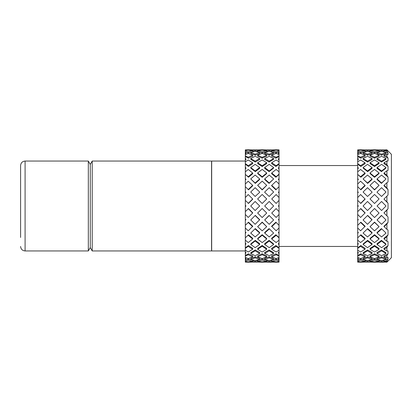<?xml version="1.0" encoding="UTF-8"?>
<svg xmlns="http://www.w3.org/2000/svg" width="412" height="412" viewBox="0 0 412 412"><rect width="100%" height="100%" fill="white"/><g stroke="black" fill="none" stroke-linecap="round" stroke-linejoin="round"><path stroke-width="0.62" d="M385.06 149.875L386.904 149.824L391.4 154.315L391.4 257.685L386.904 262.176L385.06 262.125M387.465 150.375L388.027 150.947L388.027 151.297L386.904 150.349L386.904 151.42L388.027 152.847L388.027 154.562L386.904 154.016L386.904 156.447L388.027 158.084L388.027 161.061L386.904 160.948L386.904 164.589L388.027 166.335L388.027 170.383L386.904 170.712L386.904 175.327L388.027 177.078L388.027 181.939L386.904 182.691L386.904 188.001L388.027 189.638L388.027 195.01L386.904 196.138L386.904 201.798L388.027 203.224L388.027 208.776L386.904 210.202L386.904 215.862L388.027 216.99L388.027 222.362L386.904 223.999L386.904 229.309L388.027 230.061L388.027 234.922L386.904 236.673L386.904 241.288L388.027 241.617L388.027 245.665L386.904 247.411L386.904 251.052L388.027 250.939L388.027 253.916L386.904 255.553L386.904 257.984L388.027 257.438L388.027 259.153L386.904 260.58L386.904 261.651L388.027 260.703L387.465 261.625M279.037 165.547L357.693 165.547M357.693 246.453L279.037 246.453M88.317 161.056L90.264 164.424L92.211 161.056L92.211 250.944L90.264 247.576L88.317 250.944L88.317 161.056L25.096 161.056C22.392 161.298 20.894 162.797 20.6 165.547L20.6 237.461M92.211 161.056L211.562 161.056L211.562 250.944L92.211 250.944M88.317 250.944L25.096 250.944C22.392 250.702 20.894 249.203 20.6 246.453M90.264 247.576L90.264 164.424M245.325 250.944L211.675 250.944L211.675 161.056L245.325 161.056M252.644 150.813L252.783 151.915L248.503 152.898L248.225 151.827L252.644 150.813L248.225 150.148L245.325 150.565L245.325 149.958L245.712 149.927L245.325 149.86L251.665 149.875M247.318 149.819L249.157 149.819M251.665 262.125L245.325 262.14L245.851 261.522M249.157 262.181L247.318 262.181M278.512 261.522L279.037 262.14L272.698 262.125M277.049 262.181L275.206 262.181M272.698 149.875L279.037 149.86L278.651 149.927L279.037 149.958L279.037 150.565L276.138 150.148L271.719 150.813L276.138 151.827L275.86 152.898L271.58 151.915L271.719 150.813M275.206 149.819L277.049 149.819M255.27 151.369L255.146 150.395L250.707 149.927L259.684 149.927L259.684 150.462M255.146 150.395L259.684 149.927M269.216 150.395L264.679 149.927L273.656 149.927L269.216 150.395L269.093 151.369M258.659 149.875L265.704 149.875M261.151 149.819L263.211 149.819M255.27 260.631L255.146 261.605L259.684 262.073L250.707 262.073L250.851 261.496M255.146 261.605L250.707 262.073M265.704 262.125L258.659 262.125M263.211 262.181L261.151 262.181M273.517 261.496L273.656 262.073L270.215 262.181L264.679 262.073L264.679 261.538M273.656 262.073L269.216 261.605L264.679 262.073M259.684 192.306L255.146 196.467L259.684 192.306M269.216 196.467L264.679 192.306L269.216 196.467L273.656 192.028L269.216 187.676L264.679 192.028M255.291 183.412L250.707 178.937L255.146 183L259.684 178.937L259.684 179.477L255.291 183.412L255.146 183M266.729 185.318L262.181 189.906L257.634 185.318L262.181 189.623L266.729 185.318L262.181 181.146L257.634 185.318M273.656 178.937L269.077 183.412L264.679 179.477L264.679 178.937L269.216 183L273.656 178.937L269.216 175.043L264.679 178.937M255.291 171.634L250.985 168.312L250.707 167.54L255.146 170.975L259.684 167.54L259.684 168.312L255.291 171.634L255.146 170.975M266.729 172.978L266.585 173.637L262.181 177.315L257.778 173.637L257.634 172.978L262.181 176.774L266.729 172.978L262.181 169.399L257.634 172.978M273.656 167.54L273.377 168.312L269.077 171.634L264.679 168.312L264.679 167.54L269.216 170.975L273.656 167.54L269.216 164.357L264.679 167.54M255.291 162.019L250.985 159.511L250.707 158.563L255.146 161.149L259.684 158.563L259.684 159.511L255.291 162.019L255.146 161.149M266.729 162.709L266.585 163.579L262.181 166.53L257.778 163.579L257.634 162.709L262.181 165.758L266.729 162.709L262.181 159.949L257.634 162.709M273.656 158.563L273.377 159.511L269.077 162.019L264.679 159.511L264.679 158.563L269.216 161.149L273.656 158.563L269.216 156.287L264.679 158.563M255.291 155.164L250.985 153.635L250.707 152.569L255.146 154.145L259.684 152.569L259.684 153.635L255.291 155.164L255.146 154.145M266.729 155.164L266.585 156.184L262.181 158.223L257.778 156.184L257.634 155.164L262.181 157.276L266.729 155.164L262.181 153.393L257.634 155.164M273.656 152.569L273.377 153.635L269.077 155.164L264.679 153.635L264.679 152.569L269.216 154.145L273.656 152.569L269.216 151.338L264.679 152.569M254.77 151.431L252.69 151.189M257.685 151.214L255.631 151.456M266.729 150.813L266.585 151.915L262.181 152.919L257.778 151.915L257.634 150.813L262.181 151.848L266.729 150.813L262.181 150.143L262.181 149.829M271.673 151.189L269.592 151.431M268.732 151.456L266.677 151.214M248.503 152.898L245.325 152.11L245.325 151.096L248.225 151.827M245.712 152.569L245.995 153.635L245.325 153.851L245.325 152.692L245.712 152.569L245.325 152.11M252.644 155.164L252.783 156.184L248.503 158.182L248.225 157.235L252.644 155.164L248.225 153.418L245.325 154.577L245.325 153.851M248.503 158.182L245.325 156.606L245.325 155.787L248.225 157.235M245.712 158.563L245.995 159.511L245.325 159.887L245.325 158.78L245.712 158.563L245.325 158.352L245.325 156.606M252.644 162.709L252.783 163.579L248.503 166.474L248.225 165.701L252.644 162.709L248.225 159.995L245.325 161.818L245.325 159.887M248.503 166.474L245.325 164.213L245.325 163.631L248.225 165.701M245.712 167.54L245.995 168.312L245.325 168.817L245.325 167.833L245.712 167.54L245.325 167.251L245.325 164.213M252.644 172.978L252.783 173.637L248.503 177.248L248.225 176.707L252.644 172.978L248.225 169.461L245.325 171.835L245.325 168.817M248.503 177.248L245.325 174.441L248.225 176.707M245.712 178.937L245.995 179.477L245.325 180.08L245.712 178.937L245.325 178.587L245.325 174.441M245.325 205.31L245.995 206L245.325 205.598L245.325 200.376L248.503 203.425L252.783 199.099L248.225 194.541L245.325 197.549L245.325 192.976L245.995 192.306L245.325 191.642L245.325 186.651L248.225 189.546L252.644 185.318L248.225 181.223L245.325 183.999L245.325 180.08M252.644 185.318L252.783 185.73L248.503 189.829L248.225 189.546M278.368 206L279.037 205.31L278.368 206L279.037 206.69L279.037 211.624L276.138 208.575L271.719 213.04L276.138 217.459L279.037 214.451L279.037 219.586L278.651 219.972L279.037 220.358L279.037 225.349L275.86 222.171L271.58 226.27L276.138 230.777L279.037 228.001L279.037 232.713L278.651 233.063L279.037 233.413L279.037 237.858L276.138 235.293L271.719 239.022L276.138 242.539L279.037 240.165L279.037 244.167L278.651 244.46L279.037 244.749L279.037 248.369L276.138 246.299L271.719 249.291L276.138 252.005L279.037 250.182L279.037 253.22L278.651 253.437L279.037 253.648L279.037 256.213L276.138 254.765L271.719 256.836L276.138 258.582L279.037 257.423L279.037 259.308L278.651 259.431L279.037 259.555L279.037 260.904L276.138 260.173L271.719 261.187L276.138 261.852L279.037 261.435L279.037 262.042L278.651 262.073M279.037 180.08L278.368 179.477L278.651 178.937L279.037 179.287L279.037 183.999L276.138 181.223L271.719 185.318L276.138 189.546L279.037 186.651L279.037 191.642L278.651 192.028L279.037 192.414L279.037 197.549L276.138 194.541L271.719 198.96L276.138 203.425L279.037 200.376L279.037 205.31M276.138 203.425L271.719 198.96M279.037 192.976L278.368 192.306L278.651 192.028M276.138 189.546L275.86 189.829L271.58 185.73L271.719 185.318M279.037 168.817L278.368 168.312L278.651 167.54L279.037 167.833L279.037 171.835L276.138 169.461L271.719 172.978L276.138 176.707L279.037 174.142L279.037 178.587L278.651 178.937M279.037 174.441L275.86 177.248L271.58 173.637L271.719 172.978M279.037 159.887L278.368 159.511L278.651 158.563L279.037 158.78L279.037 161.818L276.138 159.995L271.719 162.709L276.138 165.701L279.037 163.631L279.037 167.251L278.651 167.54M279.037 164.213L275.86 166.474L271.58 163.579L271.719 162.709M279.037 153.851L278.368 153.635L278.651 152.569L279.037 152.692L279.037 154.577L276.138 153.418L271.719 155.164L276.138 157.235L279.037 155.787L279.037 158.352L278.651 158.563M279.037 156.606L275.86 158.182L271.58 156.184L271.719 155.164M276.138 151.827L279.037 151.096L279.037 152.445L278.651 152.569M279.037 152.11L275.86 152.898M365.006 150.813L365.15 151.915L360.866 152.898L360.588 151.827L365.006 150.813L360.588 150.148L357.693 150.565L357.693 149.958L358.079 149.927L357.693 149.86L364.028 149.875M359.681 149.819L361.52 149.819M364.028 262.125L357.693 262.14L358.213 261.522M361.52 262.181L359.681 262.181M367.633 151.369L367.509 150.395L363.07 149.927L372.051 149.927L372.051 150.462M367.509 150.395L372.051 149.927M381.579 150.395L377.042 149.927L386.023 149.927L381.579 150.395L381.455 151.369M371.021 149.875L378.072 149.875M373.514 149.819L375.579 149.819M367.633 260.631L367.509 261.605L372.051 262.073L363.07 262.073L363.214 261.496M367.509 261.605L363.07 262.073M378.072 262.125L371.021 262.125M375.579 262.181L373.514 262.181M385.879 261.496L386.023 262.073L382.578 262.181L377.042 262.073L377.042 261.538M386.023 262.073L381.579 261.605L377.042 262.073M360.866 152.898L357.693 152.11L357.693 151.096L360.588 151.827M358.079 152.569L358.358 153.635L357.693 153.851L357.693 152.692L358.079 152.569L357.693 152.11M365.006 155.164L365.15 156.184L360.866 158.182L360.588 157.235L365.006 155.164L360.588 153.418L357.693 154.577L357.693 153.851M360.866 158.182L357.693 156.606L357.693 155.787L360.588 157.235M358.079 158.563L358.358 159.511L357.693 159.887L357.693 158.78L358.079 158.563L357.693 158.352L357.693 156.606M365.006 162.709L365.15 163.579L360.866 166.474L360.588 165.701L365.006 162.709L360.588 159.995L357.693 161.818L357.693 159.887M360.866 166.474L357.693 164.213L357.693 163.631L360.588 165.701M358.079 167.54L358.358 168.312L357.693 168.817L357.693 167.833L358.079 167.54L357.693 167.251L357.693 164.213M365.006 172.978L365.15 173.637L360.866 177.248L360.588 176.707L365.006 172.978L360.588 169.461L357.693 171.835L357.693 168.817M360.866 177.248L357.693 174.441L360.588 176.707M358.079 178.937L358.358 179.477L357.693 180.08L358.079 178.937L357.693 178.587L357.693 174.441M357.693 205.31L358.358 206L357.693 205.598L357.693 200.376L360.866 203.425L365.15 199.099L360.588 194.541L357.693 197.549L357.693 192.976L358.358 192.306L357.693 191.642L357.693 186.651L360.588 189.546L365.006 185.318L360.588 181.223L357.693 183.999L357.693 180.08M365.006 185.318L365.15 185.73L360.866 189.829L360.588 189.546M388.027 203.224L383.943 199.099L386.904 201.798M388.027 189.638L383.943 185.73L384.082 185.318L386.904 188.001M388.027 177.078L383.943 173.637L384.082 172.978L386.904 175.327M388.027 166.335L383.943 163.579L384.082 162.709L386.904 164.589M388.027 158.084L383.943 156.184L384.082 155.164L386.904 156.447M388.027 152.847L383.943 151.915L384.082 150.813L386.904 151.42M388.027 150.947L387.615 150.941M384.036 151.189L381.955 151.431M381.095 151.456L379.04 151.214M379.091 150.813L378.952 151.915L374.544 152.919L370.141 151.915L370.002 150.813L374.544 151.848L379.091 150.813L374.544 150.143L374.544 149.829M367.133 151.431L365.058 151.189M370.053 151.214L367.993 151.456M386.023 152.569L385.74 153.635L381.44 155.164L377.042 153.635L377.042 152.569L381.579 154.145L386.023 152.569L381.579 151.338L377.042 152.569M379.091 155.164L378.952 156.184L374.544 158.223L370.141 156.184L370.002 155.164L374.544 157.276L379.091 155.164L374.544 153.393L370.002 155.164M367.653 155.164L363.348 153.635L363.07 152.569L367.509 154.145L372.051 152.569L372.051 153.635L367.653 155.164L367.509 154.145M386.023 158.563L385.74 159.511L381.44 162.019L377.042 159.511L377.042 158.563L381.579 161.149L386.023 158.563L381.579 156.287L377.042 158.563M379.091 162.709L378.952 163.579L374.544 166.53L370.141 163.579L370.002 162.709L374.544 165.758L379.091 162.709L374.544 159.949L370.002 162.709M367.653 162.019L363.348 159.511L363.07 158.563L367.509 161.149L372.051 158.563L372.051 159.511L367.653 162.019L367.509 161.149M386.023 167.54L385.74 168.312L381.44 171.634L377.042 168.312L377.042 167.54L381.579 170.975L386.023 167.54L381.579 164.357L377.042 167.54M379.091 172.978L378.952 173.637L374.544 177.315L370.141 173.637L370.002 172.978L374.544 176.774L379.091 172.978L374.544 169.399L370.002 172.978M367.653 171.634L363.348 168.312L363.07 167.54L367.509 170.975L372.051 167.54L372.051 168.312L367.653 171.634L367.509 170.975M386.023 178.937L381.44 183.412L377.042 179.477L377.042 178.937L381.579 183L386.023 178.937L381.579 175.043L377.042 178.937M379.091 185.318L374.544 189.906L370.002 185.318L374.544 189.623L379.091 185.318L374.544 181.146L370.002 185.318M367.653 183.412L363.07 178.937L367.509 183L372.051 178.937L372.051 179.477L367.653 183.412L367.509 183M381.579 196.467L377.042 192.306L381.579 196.467L386.023 192.028L381.579 187.676L377.042 192.028M372.051 192.306L367.509 196.467L372.051 192.306M372.051 192.028L367.509 187.676L363.07 192.028L367.509 196.467M374.544 194.459L370.002 198.96L374.544 203.502L379.091 198.96L374.544 194.459M367.509 201.463L363.07 206L367.509 210.537L372.051 206L367.509 201.463M386.023 206L381.579 201.463L377.042 206L381.579 210.537L386.023 206M374.544 189.906L374.544 189.623M381.579 183L381.44 183.412M374.544 177.315L374.544 176.774M381.579 170.975L381.44 171.634M374.544 166.53L374.544 165.758M381.579 161.149L381.44 162.019M374.544 158.223L374.544 157.276M381.579 154.145L381.44 155.164M363.07 149.927L363.214 150.504M374.544 152.919L374.544 151.848M385.879 150.504L386.023 149.927M372.051 262.073L372.051 261.538M381.955 260.569L384.036 260.811M381.579 261.605L381.455 260.631M363.07 259.431L367.509 260.662L372.051 259.431L372.051 258.365L367.653 256.836L367.509 257.855L363.07 259.431L363.348 258.365L367.653 256.836M370.002 261.187L374.544 261.857L379.091 261.187L374.544 260.152L370.002 261.187L370.141 260.085L374.544 259.081L378.952 260.085L379.091 261.187M381.579 257.855L377.042 259.431L381.579 260.662L386.023 259.431L381.579 257.855L381.44 256.836L385.74 258.365L386.023 259.431M363.07 253.437L367.509 255.713L372.051 253.437L372.051 252.489L367.653 249.981L367.509 250.851L363.07 253.437L363.348 252.489L367.653 249.981M370.002 256.836L374.544 258.607L379.091 256.836L374.544 254.724L370.002 256.836L370.141 255.816L374.544 253.777L378.952 255.816L379.091 256.836M381.579 250.851L377.042 253.437L381.579 255.713L386.023 253.437L381.579 250.851L381.44 249.981L385.74 252.489L386.023 253.437M363.07 244.46L367.509 247.643L372.051 244.46L372.051 243.688L367.653 240.366L367.509 241.025L363.07 244.46L363.348 243.688L367.653 240.366M370.002 249.291L374.544 252.051L379.091 249.291L374.544 246.242L370.002 249.291L370.141 248.421L374.544 245.47L378.952 248.421L379.091 249.291M381.579 241.025L377.042 244.46L381.579 247.643L386.023 244.46L381.579 241.025L381.44 240.366L385.74 243.688L386.023 244.46M360.67 261.841L360.588 262.176M358.079 262.073L357.693 262.042L357.693 261.435L360.588 261.852L365.006 261.187L365.15 260.085L360.866 259.102L360.588 260.173L357.693 260.904L357.693 259.89L360.866 259.102M365.006 261.187L360.588 260.173M357.693 259.89L358.358 258.365L357.693 258.149L357.693 257.423L360.588 258.582L365.006 256.836L365.15 255.816L360.866 253.818L360.588 254.765L357.693 256.213L357.693 255.394L360.866 253.818M358.079 259.431L357.693 259.308L357.693 258.149M365.006 256.836L360.588 254.765M357.693 255.394L357.693 253.648L358.358 252.489L357.693 252.113L357.693 250.182L360.588 252.005L365.006 249.291L365.15 248.421L360.866 245.526L360.588 246.299L357.693 248.369L357.693 247.787L360.866 245.526M358.079 253.437L357.693 253.22L357.693 252.113M365.006 249.291L360.588 246.299M357.693 247.787L357.693 244.749L358.358 243.688L357.693 243.183L357.693 240.165L360.588 242.539L365.006 239.022L365.15 238.363L360.866 234.752L357.693 237.858L360.866 234.752M358.079 244.46L357.693 244.167L357.693 243.183M365.006 239.022L360.588 235.293M357.693 237.559L357.693 233.413L358.358 232.523L357.693 231.92L357.693 228.001L360.588 230.777L365.15 226.27L360.866 222.171L357.693 225.349L357.693 220.358L358.358 219.694L357.693 219.024L357.693 214.451L360.588 217.459L365.15 212.901L360.866 208.575L357.693 211.624L357.693 206.402L358.079 206M358.079 233.063L357.693 231.92M363.07 233.063L367.509 236.957L372.051 233.063L372.051 232.523L367.653 228.588L363.07 233.063L367.653 228.588M370.002 239.022L374.544 242.601L379.091 239.022L374.544 235.226L370.002 239.022L370.141 238.363L374.544 234.685L378.952 238.363L379.091 239.022M381.579 229L377.042 233.063L381.579 236.957L386.023 233.063L381.44 228.588L386.023 233.063M363.07 219.972L367.509 224.324L372.051 219.694L367.653 215.388L363.07 219.972M370.002 226.682L374.544 230.854L379.091 226.682L374.544 222.377L370.002 226.682L374.544 222.094L379.091 226.682M381.579 224.324L386.023 219.972L381.44 215.388L377.042 219.972L381.579 224.324M370.002 213.04L374.544 217.541L379.091 213.04L374.544 208.498L370.002 213.04M386.904 150.349L384.082 150.813M386.904 154.016L384.082 155.164M386.904 160.948L384.082 162.709M386.904 170.712L384.082 172.978M386.904 182.691L384.082 185.318M387.615 261.059L388.027 261.053M386.904 260.58L384.082 261.187L383.943 260.085L388.027 259.153M386.904 255.553L384.082 256.836L383.943 255.816L388.027 253.916M386.904 247.411L384.082 249.291L383.943 248.421L388.027 245.665M386.904 236.673L384.082 239.022L383.943 238.363L388.027 234.922M386.904 223.999L384.082 226.682L383.943 226.27L388.027 222.362M386.904 210.202L383.943 212.901L388.027 208.776M358.358 206L357.693 206.69M365.058 260.811L367.133 260.569M367.993 260.544L370.053 260.786M379.04 260.786L381.095 260.544M377.042 259.431L377.042 258.365L381.44 256.836M377.042 253.437L377.042 252.489L381.44 249.981M377.042 244.46L377.042 243.688L381.44 240.366M377.042 233.063L377.042 232.523L381.44 228.588M386.904 196.138L384.082 198.96M384.082 213.04L386.904 215.862M372.051 178.937L367.509 175.043L363.07 178.937M372.051 167.54L367.509 164.357L363.07 167.54M372.051 158.563L367.509 156.287L363.07 158.563M372.051 152.569L367.509 151.338L363.07 152.569M358.079 149.927L358.213 150.478M360.67 150.159L360.588 149.824M377.042 149.927L377.042 150.462M374.544 261.857L374.544 262.171M372.051 259.431L367.509 257.855M374.544 259.081L374.544 260.152M372.051 253.437L367.509 250.851M374.544 253.777L374.544 254.724M372.051 244.46L367.509 241.025M374.544 245.47L374.544 246.242M365.006 226.682L360.588 222.454M372.051 233.063L367.509 229M374.544 234.685L374.544 235.226M372.051 219.972L367.509 215.533M374.544 222.094L374.544 222.377M381.579 215.533L377.042 219.972M360.588 203.425L365.006 198.96M358.079 219.972L357.693 219.024M365.006 213.04L360.588 208.575M357.693 192.976L358.079 192.028M374.544 150.143L370.002 150.813M384.082 261.187L386.904 261.651M384.082 256.836L386.904 257.984M384.082 249.291L386.904 251.052M384.082 239.022L386.904 241.288M384.082 226.682L386.904 229.309M357.693 260.904L357.693 261.435M357.693 256.213L357.693 257.423M357.693 253.22L357.693 253.648M357.693 248.369L357.693 250.182M357.693 244.167L357.693 244.749M357.693 237.858L357.693 240.165M357.693 232.713L357.693 233.413M357.693 225.349L357.693 228.001M357.693 219.586L357.693 220.358M357.693 211.624L357.693 214.451M357.693 205.598L357.693 206.402M357.693 197.549L357.693 200.376M357.693 191.642L357.693 192.414M357.693 183.999L357.693 186.651M357.693 178.587L357.693 179.287M357.693 171.835L357.693 174.142M357.693 167.251L357.693 167.833M357.693 161.818L357.693 163.631M357.693 158.352L357.693 158.78M357.693 154.577L357.693 155.787M357.693 150.565L357.693 151.096M259.684 192.028L255.146 187.676L250.707 192.028L255.146 196.467M262.181 194.459L257.634 198.96L262.181 203.502L266.729 198.96L262.181 194.459M255.146 201.463L250.707 206L255.146 210.537L259.684 206L255.146 201.463M273.656 206L269.216 201.463L264.679 206L269.216 210.537L273.656 206M262.181 189.906L262.181 189.623M269.216 183L269.077 183.412M262.181 177.315L262.181 176.774M269.216 170.975L269.077 171.634M262.181 166.53L262.181 165.758M269.216 161.149L269.077 162.019M262.181 158.223L262.181 157.276M269.216 154.145L269.077 155.164M250.707 149.927L250.851 150.504M262.181 152.919L262.181 151.848M273.517 150.504L273.656 149.927M259.684 262.073L259.684 261.538M269.592 260.569L271.673 260.811M269.216 261.605L269.093 260.631M250.707 259.431L255.146 260.662L259.684 259.431L259.684 258.365L255.291 256.836L255.146 257.855L250.707 259.431L250.985 258.365L255.291 256.836M257.634 261.187L262.181 261.857L266.729 261.187L262.181 260.152L257.634 261.187L257.778 260.085L262.181 259.081L266.585 260.085L266.729 261.187M269.216 257.855L264.679 259.431L269.216 260.662L273.656 259.431L269.216 257.855L269.077 256.836L273.377 258.365L273.656 259.431M250.707 253.437L255.146 255.713L259.684 253.437L259.684 252.489L255.291 249.981L255.146 250.851L250.707 253.437L250.985 252.489L255.291 249.981M257.634 256.836L262.181 258.607L266.729 256.836L262.181 254.724L257.634 256.836L257.778 255.816L262.181 253.777L266.585 255.816L266.729 256.836M269.216 250.851L264.679 253.437L269.216 255.713L273.656 253.437L269.216 250.851L269.077 249.981L273.377 252.489L273.656 253.437M250.707 244.46L255.146 247.643L259.684 244.46L259.684 243.688L255.291 240.366L255.146 241.025L250.707 244.46L250.985 243.688L255.291 240.366M257.634 249.291L262.181 252.051L266.729 249.291L262.181 246.242L257.634 249.291L257.778 248.421L262.181 245.47L266.585 248.421L266.729 249.291M269.216 241.025L264.679 244.46L269.216 247.643L273.656 244.46L269.216 241.025L269.077 240.366L273.377 243.688L273.656 244.46M248.307 261.841L248.225 262.176M245.712 262.073L245.325 262.042L245.325 261.435L248.225 261.852L252.644 261.187L252.783 260.085L248.503 259.102L248.225 260.173L245.325 260.904L245.325 259.89L248.503 259.102M252.644 261.187L248.225 260.173M245.325 259.89L245.995 258.365L245.325 258.149L245.325 257.423L248.225 258.582L252.644 256.836L252.783 255.816L248.503 253.818L248.225 254.765L245.325 256.213L245.325 255.394L248.503 253.818M245.712 259.431L245.325 259.308L245.325 258.149M252.644 256.836L248.225 254.765M245.325 255.394L245.325 253.648L245.995 252.489L245.325 252.113L245.325 250.182L248.225 252.005L252.644 249.291L252.783 248.421L248.503 245.526L248.225 246.299L245.325 248.369L245.325 247.787L248.503 245.526M245.712 253.437L245.325 253.22L245.325 252.113M252.644 249.291L248.225 246.299M245.325 247.787L245.325 244.749L245.995 243.688L245.325 243.183L245.325 240.165L248.225 242.539L252.644 239.022L252.783 238.363L248.503 234.752L245.325 237.858L248.503 234.752M245.712 244.46L245.325 244.167L245.325 243.183M252.644 239.022L248.225 235.293M245.325 237.559L245.325 233.413L245.995 232.523L245.325 231.92L245.325 228.001L248.225 230.777L252.783 226.27L248.503 222.171L245.325 225.349L245.325 220.358L245.995 219.694L245.325 219.024L245.325 214.451L248.225 217.459L252.783 212.901L248.503 208.575L245.325 211.624L245.325 206.402L245.712 206M245.712 233.063L245.325 231.92M250.707 233.063L255.146 236.957L259.684 233.063L259.684 232.523L255.291 228.588L250.707 233.063L255.291 228.588M257.634 239.022L262.181 242.601L266.729 239.022L262.181 235.226L257.634 239.022L257.778 238.363L262.181 234.685L266.585 238.363L266.729 239.022M269.216 229L264.679 233.063L269.216 236.957L273.656 233.063L269.077 228.588L273.656 233.063M250.707 219.972L255.146 224.324L259.684 219.694L255.291 215.388L250.707 219.972M257.634 226.682L262.181 230.854L266.729 226.682L262.181 222.377L257.634 226.682L262.181 222.094L266.729 226.682M269.216 224.324L273.656 219.972L269.077 215.388L264.679 219.972L269.216 224.324M257.634 213.04L262.181 217.541L266.729 213.04L262.181 208.498L257.634 213.04M276.138 149.824L276.055 150.159M278.512 150.478L278.651 149.927M276.138 157.235L275.86 158.182M276.138 165.701L275.86 166.474M276.138 176.707L275.86 177.248M278.651 206L279.037 206.69M271.719 213.04L276.138 208.575M278.651 219.972L278.368 219.694L279.037 219.024M271.719 261.187L271.58 260.085L275.86 259.102L279.037 259.89M278.651 259.431L278.368 258.365L279.037 258.149M271.719 256.836L271.58 255.816L275.86 253.818L279.037 255.394M278.651 253.437L278.368 252.489L279.037 252.113M271.719 249.291L271.58 248.421L275.86 245.526L279.037 247.787M278.651 244.46L278.368 243.688L279.037 243.183M271.719 239.022L271.58 238.363L275.86 234.752L279.037 237.559M278.651 233.063L278.368 232.523L279.037 231.92M245.995 206L245.325 206.69M264.679 233.063L264.679 232.523L269.077 228.588M264.679 244.46L264.679 243.688L269.077 240.366M264.679 253.437L264.679 252.489L269.077 249.981M264.679 259.431L264.679 258.365L269.077 256.836M266.677 260.786L268.732 260.544M252.69 260.811L254.77 260.569M255.631 260.544L257.685 260.786M276.138 222.454L271.719 226.682M259.684 178.937L255.146 175.043L250.707 178.937M259.684 167.54L255.146 164.357L250.707 167.54M259.684 158.563L255.146 156.287L250.707 158.563M259.684 152.569L255.146 151.338L250.707 152.569M245.712 149.927L245.851 150.478M248.307 150.159L248.225 149.824M264.679 149.927L264.679 150.462M276.138 262.176L276.055 261.841M262.181 261.857L262.181 262.171M276.138 260.173L275.86 259.102M259.684 259.431L255.146 257.855M262.181 259.081L262.181 260.152M276.138 254.765L275.86 253.818M259.684 253.437L255.146 250.851M262.181 253.777L262.181 254.724M276.138 246.299L275.86 245.526M259.684 244.46L255.146 241.025M262.181 245.47L262.181 246.242M276.138 235.293L275.86 234.752M252.644 226.682L248.225 222.454M259.684 233.063L255.146 229M262.181 234.685L262.181 235.226M259.684 219.972L255.146 215.533M262.181 222.094L262.181 222.377M269.216 215.533L264.679 219.972M248.225 203.425L252.644 198.96M245.712 219.972L245.325 219.024M252.644 213.04L248.225 208.575M245.325 192.976L245.712 192.028M262.181 150.143L257.634 150.813M245.325 260.904L245.325 261.435M245.325 256.213L245.325 257.423M245.325 253.22L245.325 253.648M245.325 248.369L245.325 250.182M245.325 244.167L245.325 244.749M245.325 237.858L245.325 240.165M245.325 232.713L245.325 233.413M245.325 225.349L245.325 228.001M245.325 219.586L245.325 220.358M245.325 211.624L245.325 214.451M245.325 205.598L245.325 206.402M245.325 197.549L245.325 200.376M245.325 191.642L245.325 192.414M245.325 183.999L245.325 186.651M245.325 178.587L245.325 179.287M245.325 171.835L245.325 174.142M245.325 167.251L245.325 167.833M245.325 161.818L245.325 163.631M245.325 158.352L245.325 158.78M245.325 154.577L245.325 155.787M245.325 150.565L245.325 151.096M279.037 150.565L279.037 151.096M279.037 154.577L279.037 155.787M279.037 158.352L279.037 158.78M279.037 161.818L279.037 163.631M279.037 167.251L279.037 167.833M279.037 171.835L279.037 174.142M279.037 178.587L279.037 179.287M279.037 183.999L279.037 186.651M279.037 191.642L279.037 192.414M279.037 197.549L279.037 200.376M279.037 205.598L279.037 206.402M279.037 211.624L279.037 214.451M279.037 219.586L279.037 220.358M279.037 225.349L279.037 228.001M279.037 232.713L279.037 233.413M279.037 237.858L279.037 240.165M279.037 244.167L279.037 244.749M279.037 248.369L279.037 250.182M279.037 253.22L279.037 253.648M279.037 256.213L279.037 257.423M279.037 260.904L279.037 261.435M25.096 161.056L25.096 250.944"/></g></svg>
